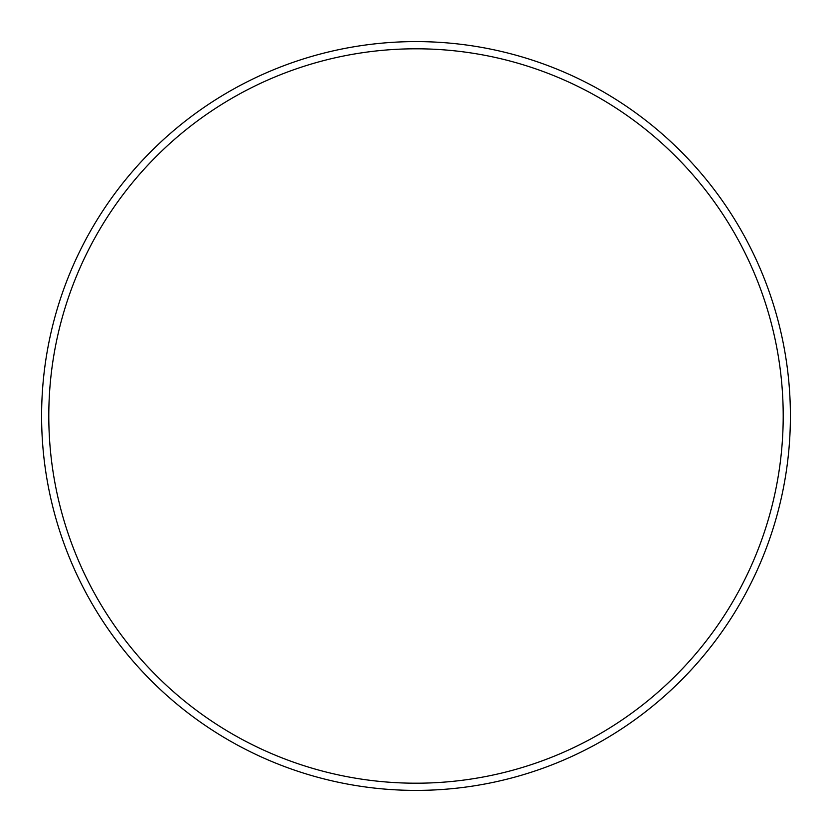 <?xml version="1.0" encoding="UTF-8"?>
<svg xmlns="http://www.w3.org/2000/svg" width="832" height="832" viewBox="0 0 832 832"><rect width="100%" height="100%" fill="white"/><g stroke="black" fill="none" stroke-linecap="round" stroke-linejoin="round"><path stroke-width="1.25" d="M783.203 416A367.203 367.203 0 0 0 416 48.797A367.203 367.203 0 0 0 48.797 416A367.203 367.203 0 0 0 416 783.203A367.203 367.203 0 0 0 783.203 416M41.6 416A374.4 374.4 0 0 1 416 41.6A374.4 374.4 0 0 1 790.4 416A374.4 374.4 0 0 1 416 790.4A374.4 374.4 0 0 1 41.6 416"/></g></svg>
